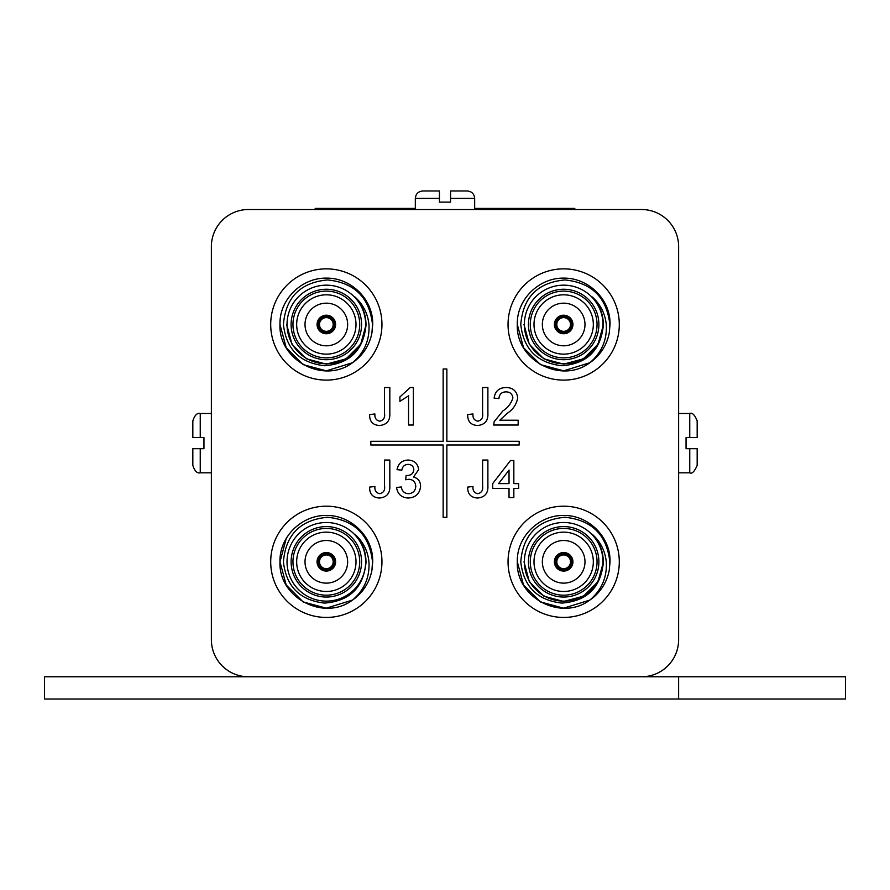 <?xml version="1.0" encoding="UTF-8"?>
<svg xmlns="http://www.w3.org/2000/svg" width="890" height="890" viewBox="0 0 890 890"><rect width="100%" height="100%" fill="white"/><g stroke="black" fill="none" stroke-linecap="round" stroke-linejoin="round"><path stroke-width="1.33" d="M44.5 676.767L845.5 676.767L845.5 699.017L44.5 699.017L44.5 676.767M678.625 676.767L678.625 699.017M211.375 413.483L200.25 413.483L200.25 437.58L203.955 437.58L203.955 448.705L200.25 448.705L200.25 472.812C197.18 473.569 194.71 471.099 192.83 465.392L192.83 448.705L192.83 465.392M474.67 209.517L474.67 198.392L450.562 198.392L450.562 202.108L439.438 202.108L439.438 198.392L415.33 198.392C415.775 193.887 418.244 191.417 422.75 190.983L439.438 190.983L422.75 190.983M678.625 472.812L689.75 472.812L689.75 448.705L686.045 448.705L686.045 437.58L689.75 437.58L689.75 413.483C692.231 412.348 694.701 414.818 697.17 420.892L697.17 437.58L697.17 420.892M270.705 561.812A55.625 55.625 0 0 0 326.33 617.438A55.625 55.625 0 0 0 381.955 561.812A55.625 55.625 0 0 0 326.33 506.188A55.625 55.625 0 0 0 270.705 561.812M508.045 561.812A55.625 55.625 0 0 0 563.67 617.438A55.625 55.625 0 0 0 619.295 561.812A55.625 55.625 0 0 0 563.67 506.188A55.625 55.625 0 0 0 508.045 561.812M508.045 324.483A55.625 55.625 0 0 0 563.67 380.108A55.625 55.625 0 0 0 619.295 324.483A55.625 55.625 0 0 0 563.67 268.858A55.625 55.625 0 0 0 508.045 324.483M270.705 324.483A55.625 55.625 0 0 0 326.33 380.108A55.625 55.625 0 0 0 381.955 324.483A55.625 55.625 0 0 0 326.33 268.858A55.625 55.625 0 0 0 270.705 324.483M564.227 568.654A6.864 6.864 0 0 0 570.523 561.812A6.864 6.864 0 0 0 564.227 554.971L564.227 553.858A7.977 7.977 0 0 1 571.636 561.812A7.977 7.977 0 0 1 564.227 569.767L564.227 568.654A6.864 6.864 0 0 1 563.114 568.654L563.114 569.767A7.977 7.977 0 0 1 555.694 561.812A7.977 7.977 0 0 1 563.114 553.858L563.114 554.971A6.864 6.864 0 0 0 556.806 561.812A6.864 6.864 0 0 0 563.114 568.654L563.114 571.069A9.267 9.267 0 0 0 564.227 571.069L564.227 568.654M564.227 571.069A9.267 9.267 0 0 0 572.938 561.812A9.267 9.267 0 0 0 563.114 552.557A9.267 9.267 0 0 0 554.392 561.812A9.267 9.267 0 0 0 563.114 571.069M542.355 561.812A21.316 21.316 0 0 0 563.67 583.128A21.316 21.316 0 0 0 584.986 561.812A21.316 21.316 0 0 0 563.67 540.497A21.316 21.316 0 0 0 542.355 561.812M534 561.812A29.67 29.67 0 0 0 563.67 591.483A29.67 29.67 0 0 0 593.33 561.812A29.67 29.67 0 0 0 563.67 532.142A29.67 29.67 0 0 0 534 561.812M598.892 561.812A35.233 35.233 0 0 1 563.67 597.045A35.233 35.233 0 0 1 528.438 561.812A35.233 35.233 0 0 1 563.67 526.58A35.233 35.233 0 0 1 598.892 561.812M530.295 561.812A33.375 33.375 0 0 0 563.67 595.188A33.375 33.375 0 0 0 597.045 561.812A33.375 33.375 0 0 0 563.67 528.438A33.375 33.375 0 0 0 530.295 561.812M517.557 566.585A46.358 46.358 0 0 1 517.312 561.812L523.52 584.986L540.486 601.952L563.67 608.17L589.825 600.082C601.685 590.014 607.169 577.254 606.268 561.812C605.111 550.821 600.439 541.643 592.239 534.3C599.493 542.055 603.198 551.221 603.331 561.812L603.32 562.88C600.661 587.767 586.844 601.173 561.857 603.086C537.204 600.272 523.509 586.521 520.772 561.812C522.997 534.634 537.727 519.793 564.961 517.268C591.861 520.049 606.824 534.89 609.828 561.812L609.316 569.878A46.358 46.358 0 0 1 589.825 600.082L563.67 608.17L540.486 601.952L523.52 584.986L517.312 561.812C516.5 536.87 539.073 514.999 563.67 515.455C588.268 514.999 610.829 536.87 610.017 561.812L609.316 569.878L610.017 561.812C610.829 536.87 588.268 514.999 563.67 515.455C539.073 514.999 516.5 536.87 517.312 561.812A46.358 46.358 0 0 1 517.557 557.04M602.975 561.812A39.305 39.305 0 0 0 563.67 522.508A39.305 39.305 0 0 0 524.355 561.812A39.305 39.305 0 0 0 563.67 601.117A39.305 39.305 0 0 0 602.975 561.812M517.312 561.812C516.5 536.87 539.073 514.999 563.67 515.455C588.268 514.999 610.829 536.87 610.017 561.812C610.829 536.87 588.268 514.999 563.67 515.455C539.073 514.999 516.5 536.87 517.312 561.812L523.52 584.986L540.486 601.952L563.67 608.17L589.825 600.082L563.67 608.17L540.486 601.952L523.52 584.986L517.312 561.812L523.52 584.986L540.486 601.952L563.67 608.17L589.825 600.082L563.67 608.17L540.486 601.952L523.52 584.986L517.312 561.812C515.644 597.546 561.056 621.776 589.825 600.082M326.886 568.654A6.864 6.864 0 0 0 333.194 561.812A6.864 6.864 0 0 0 326.886 554.971L326.886 553.858A7.977 7.977 0 0 1 334.306 561.812A7.977 7.977 0 0 1 326.886 569.767L326.886 568.654A6.864 6.864 0 0 1 325.773 568.654L325.773 569.767A7.977 7.977 0 0 1 318.364 561.812A7.977 7.977 0 0 1 325.773 553.858L325.773 554.971A6.864 6.864 0 0 0 319.477 561.812A6.864 6.864 0 0 0 325.773 568.654L325.773 571.069A9.267 9.267 0 0 0 326.886 571.069L326.886 568.654M326.886 571.069A9.267 9.267 0 0 0 335.608 561.812A9.267 9.267 0 0 0 325.773 552.557A9.267 9.267 0 0 0 317.062 561.812A9.267 9.267 0 0 0 325.773 571.069M305.014 561.812A21.316 21.316 0 0 0 326.33 583.128A21.316 21.316 0 0 0 347.645 561.812A21.316 21.316 0 0 0 326.33 540.497A21.316 21.316 0 0 0 305.014 561.812M296.67 561.812A29.67 29.67 0 0 0 326.33 591.483A29.67 29.67 0 0 0 356 561.812A29.67 29.67 0 0 0 326.33 532.142A29.67 29.67 0 0 0 296.67 561.812M361.562 561.812A35.233 35.233 0 0 1 326.33 597.045A35.233 35.233 0 0 1 291.108 561.812A35.233 35.233 0 0 1 326.33 526.58A35.233 35.233 0 0 1 361.562 561.812M292.955 561.812A33.375 33.375 0 0 0 326.33 595.188A33.375 33.375 0 0 0 359.705 561.812A33.375 33.375 0 0 0 326.33 528.438A33.375 33.375 0 0 0 292.955 561.812M280.228 566.585A46.358 46.358 0 0 1 279.983 561.812L286.191 584.986L303.156 601.952L326.33 608.17L352.496 600.082C364.355 590.014 369.839 577.254 368.938 561.812C367.781 550.821 363.098 541.643 354.899 534.3C362.163 542.055 365.857 551.221 366.001 561.812L365.979 562.88C363.331 587.767 349.503 601.173 324.527 603.086C299.874 600.272 286.168 586.521 283.432 561.812C285.668 534.634 300.397 519.793 327.62 517.268C354.531 520.049 369.483 534.89 372.498 561.812L371.976 569.878A46.358 46.358 0 0 1 352.496 600.082L326.33 608.17L303.156 601.952L286.191 584.986L279.983 561.812C279.171 536.87 301.732 514.999 326.33 515.455C350.927 514.999 373.5 536.87 372.688 561.812L371.976 569.878L372.688 561.812C373.5 536.87 350.927 514.999 326.33 515.455C301.732 514.999 279.171 536.87 279.983 561.812A46.358 46.358 0 0 1 280.228 557.04M365.645 561.812A39.305 39.305 0 0 0 326.33 522.508A39.305 39.305 0 0 0 287.025 561.812A39.305 39.305 0 0 0 326.33 601.117A39.305 39.305 0 0 0 365.645 561.812M352.496 600.082C323.715 621.776 278.303 597.546 279.983 561.812L286.191 584.986L303.156 601.952L326.33 608.17L352.496 600.082L326.33 608.17L303.156 601.952L286.191 584.986L279.983 561.812L286.191 584.986L303.156 601.952L326.33 608.17L352.496 600.082L326.33 608.17L303.156 601.952L286.191 584.986L279.983 561.812L286.191 538.639L279.983 561.812C279.171 536.87 301.732 514.999 326.33 515.455C350.927 514.999 373.5 536.87 372.688 561.812M564.227 331.314A6.864 6.864 0 0 0 570.523 324.483A6.864 6.864 0 0 0 564.227 317.641L564.227 316.529A7.977 7.977 0 0 1 571.636 324.483A7.977 7.977 0 0 1 564.227 332.437L564.227 331.314A6.864 6.864 0 0 1 563.114 331.314L563.114 332.437A7.977 7.977 0 0 1 555.694 324.483A7.977 7.977 0 0 1 563.114 316.529L563.114 317.641A6.864 6.864 0 0 0 556.806 324.483A6.864 6.864 0 0 0 563.114 331.314L563.114 333.728A9.267 9.267 0 0 0 564.227 333.728L564.227 331.314M564.227 333.728A9.267 9.267 0 0 0 572.938 324.483A9.267 9.267 0 0 0 563.114 315.227A9.267 9.267 0 0 0 554.392 324.483A9.267 9.267 0 0 0 563.114 333.728M542.355 324.483A21.316 21.316 0 0 0 563.67 345.798A21.316 21.316 0 0 0 584.986 324.483A21.316 21.316 0 0 0 563.67 303.167A21.316 21.316 0 0 0 542.355 324.483M534 324.483A29.67 29.67 0 0 0 563.67 354.142A29.67 29.67 0 0 0 593.33 324.483A29.67 29.67 0 0 0 563.67 294.812A29.67 29.67 0 0 0 534 324.483M598.892 324.483A35.233 35.233 0 0 1 563.67 359.705A35.233 35.233 0 0 1 528.438 324.483A35.233 35.233 0 0 1 563.67 289.25A35.233 35.233 0 0 1 598.892 324.483M530.295 324.483A33.375 33.375 0 0 0 563.67 357.858A33.375 33.375 0 0 0 597.045 324.483A33.375 33.375 0 0 0 563.67 291.108A33.375 33.375 0 0 0 530.295 324.483M517.557 329.255A46.358 46.358 0 0 1 517.312 324.483L523.52 347.656L540.486 364.622L563.67 370.83L589.825 362.742C601.685 352.674 607.169 339.924 606.268 324.483C605.111 313.48 600.439 304.313 592.239 296.96C599.493 304.714 603.198 313.892 603.331 324.483L603.32 325.551C600.661 350.438 586.844 363.843 561.857 365.745C537.204 362.942 523.509 349.18 520.772 324.483C522.997 297.305 537.727 282.453 564.961 279.938C591.861 282.709 606.824 297.56 609.828 324.483L609.316 332.549A46.358 46.358 0 0 1 589.825 362.742L563.67 370.83L540.486 364.622L523.52 347.656L517.312 324.483C516.5 299.541 539.073 277.658 563.67 278.125C588.268 277.658 610.829 299.541 610.017 324.483L609.316 332.549L610.017 324.483C610.829 299.541 588.268 277.658 563.67 278.125C539.073 277.658 516.5 299.541 517.312 324.483A46.358 46.358 0 0 1 517.557 319.699M602.975 324.483A39.305 39.305 0 0 0 563.67 285.167A39.305 39.305 0 0 0 524.355 324.483A39.305 39.305 0 0 0 563.67 363.788A39.305 39.305 0 0 0 602.975 324.483M517.312 324.483C516.5 299.541 539.073 277.658 563.67 278.125C588.268 277.658 610.829 299.541 610.017 324.483C610.829 299.541 588.268 277.658 563.67 278.125C539.073 277.658 516.5 299.541 517.312 324.483L523.52 347.656L540.486 364.622L563.67 370.83L589.825 362.742L563.67 370.83L540.486 364.622L523.52 347.656L517.312 324.483L523.52 347.656L540.486 364.622L563.67 370.83L589.825 362.742C561.056 384.435 515.644 360.216 517.312 324.483M326.886 331.314A6.864 6.864 0 0 0 333.194 324.483A6.864 6.864 0 0 0 326.886 317.641L326.886 316.529A7.977 7.977 0 0 1 334.306 324.483A7.977 7.977 0 0 1 326.886 332.437L326.886 331.314A6.864 6.864 0 0 1 325.773 331.314L325.773 332.437A7.977 7.977 0 0 1 318.364 324.483A7.977 7.977 0 0 1 325.773 316.529L325.773 317.641A6.864 6.864 0 0 0 319.477 324.483A6.864 6.864 0 0 0 325.773 331.314L325.773 333.728A9.267 9.267 0 0 0 326.886 333.728L326.886 331.314M326.886 333.728A9.267 9.267 0 0 0 335.608 324.483A9.267 9.267 0 0 0 325.773 315.227A9.267 9.267 0 0 0 317.062 324.483A9.267 9.267 0 0 0 325.773 333.728M305.014 324.483A21.316 21.316 0 0 0 326.33 345.798A21.316 21.316 0 0 0 347.645 324.483A21.316 21.316 0 0 0 326.33 303.167A21.316 21.316 0 0 0 305.014 324.483M296.67 324.483A29.67 29.67 0 0 0 326.33 354.142A29.67 29.67 0 0 0 356 324.483A29.67 29.67 0 0 0 326.33 294.812A29.67 29.67 0 0 0 296.67 324.483M361.562 324.483A35.233 35.233 0 0 1 326.33 359.705A35.233 35.233 0 0 1 291.108 324.483A35.233 35.233 0 0 1 326.33 289.25A35.233 35.233 0 0 1 361.562 324.483M292.955 324.483A33.375 33.375 0 0 0 326.33 357.858A33.375 33.375 0 0 0 359.705 324.483A33.375 33.375 0 0 0 326.33 291.108A33.375 33.375 0 0 0 292.955 324.483M280.228 329.255A46.358 46.358 0 0 1 279.983 324.483L286.191 347.656L303.156 364.622L326.33 370.83L352.496 362.742C364.355 352.674 369.839 339.924 368.938 324.483C367.781 313.48 363.098 304.313 354.899 296.96C362.163 304.714 365.857 313.892 366.001 324.483L365.979 325.551C363.331 350.438 349.503 363.843 324.527 365.745C299.874 362.942 286.168 349.18 283.432 324.483C285.668 297.305 300.397 282.453 327.62 279.938C354.531 282.709 369.483 297.56 372.498 324.483L371.976 332.549A46.358 46.358 0 0 1 352.496 362.742L326.33 370.83L303.156 364.622L286.191 347.656L279.983 324.483C279.171 299.541 301.732 277.658 326.33 278.125C350.927 277.658 373.5 299.541 372.688 324.483L371.976 332.549M365.645 324.483A39.305 39.305 0 0 0 326.33 285.167A39.305 39.305 0 0 0 287.025 324.483A39.305 39.305 0 0 0 326.33 363.788A39.305 39.305 0 0 0 365.645 324.483M352.496 362.742C323.715 384.435 278.303 360.216 279.983 324.483L286.191 347.656L303.156 364.622L326.33 370.83L352.496 362.742L326.33 370.83L303.156 364.622L286.191 347.656L279.983 324.483L286.191 347.656L303.156 364.622L326.33 370.83L352.496 362.742L326.33 370.83L303.156 364.622L286.191 347.656L279.983 324.483A46.358 46.358 0 0 1 280.228 319.699M279.983 324.483C279.171 299.541 301.732 277.658 326.33 278.125C350.927 277.658 373.5 299.541 372.688 324.483C373.5 299.541 350.927 277.658 326.33 278.125C301.732 277.658 279.171 299.541 279.983 324.483C279.171 299.541 301.732 277.658 326.33 278.125C350.927 277.658 373.5 299.541 372.688 324.483C373.5 299.541 350.927 277.658 326.33 278.125C301.732 277.658 279.171 299.541 279.983 324.483M499.824 420.225L518.169 420.225L518.169 425.031L493.65 425.031L494.161 421.693L502.805 411.002C507.878 407.742 511.238 403.381 512.885 397.93C512.373 394.003 510.092 391.978 506.043 391.856C501.637 392.001 499.268 394.237 498.945 398.587L494.128 398.108C495.085 391.166 499.09 387.651 506.154 387.528C513.063 387.695 516.912 391.144 517.691 397.886C516.545 404.372 513.074 409.5 507.289 413.26L499.824 420.225M413.372 387.528L413.372 425.031L408.566 425.031L408.566 395.805L399.91 401.334L399.91 396.907L410.279 387.528L413.372 387.528M477.563 498.033C470.832 497.61 467.539 493.961 467.695 487.086L472.979 486.496C472.623 490.512 474.214 492.915 477.785 493.705C481.635 492.793 483.237 490.179 482.591 485.84L482.591 460.052L487.887 460.052L487.887 485.506C488.354 493.149 484.905 497.332 477.563 498.033M379.496 425.509C372.765 425.086 369.472 421.437 369.628 414.562L374.913 413.972C374.545 417.989 376.147 420.392 379.707 421.181C383.568 420.28 385.17 417.655 384.524 413.316L384.524 387.528L389.82 387.528L389.82 412.982C390.287 420.636 386.839 424.808 379.496 425.509M443.142 445L443.142 517.312L446.858 517.312L446.858 445L519.17 445L519.17 441.295L446.858 441.295L446.858 368.983L443.142 368.983L443.142 441.295L370.83 441.295L370.83 445L443.142 445M211.375 246.608L211.375 639.688A37.08 37.08 0 0 0 248.455 676.767L641.545 676.767A37.08 37.08 0 0 0 678.625 639.688L678.625 246.608A37.08 37.08 0 0 0 641.545 209.517L248.455 209.517A37.08 37.08 0 0 0 211.375 246.608M513.841 497.555L509.036 497.555L509.036 488.421L492.693 488.421L492.693 483.604L510.482 460.531L513.841 460.531L513.841 483.604L518.648 483.604L518.648 488.421L513.841 488.421L513.841 497.555M408.21 498.033C401.479 497.644 397.596 494.117 396.551 487.453L401.357 486.975C401.969 491.158 404.316 493.405 408.388 493.705C413.005 493.36 415.463 490.868 415.775 486.229C415.441 481.891 413.094 479.565 408.744 479.254L405.64 479.766L406.129 475.438L406.819 475.494C410.946 475.516 413.294 473.591 413.85 469.742C413.505 466.338 411.603 464.547 408.143 464.38C404.516 464.602 402.414 466.527 401.835 470.143L397.029 469.664C398.219 463.601 401.868 460.397 407.998 460.052C414.284 460.308 417.833 463.49 418.656 469.586L413.539 477.018C418.155 478.353 420.503 481.434 420.581 486.263C419.802 493.65 415.686 497.566 408.21 498.033M477.563 425.509C470.832 425.086 467.539 421.437 467.695 414.562L472.979 413.972C472.623 417.989 474.214 420.392 477.785 421.181C481.635 420.28 483.237 417.655 482.591 413.316L482.591 387.528L487.887 387.528L487.887 412.982C488.354 420.636 484.905 424.808 477.563 425.509M379.496 498.033C372.765 497.61 369.472 493.961 369.628 487.086L374.913 486.496C374.545 490.512 376.147 492.915 379.707 493.705C383.568 492.793 385.17 490.179 384.524 485.84L384.524 460.052L389.82 460.052L389.82 485.506C390.287 493.149 386.839 497.332 379.496 498.033M325.773 315.227L325.773 317.641A6.864 6.864 0 0 1 326.886 317.641L326.886 315.227M354.899 296.96L360.684 304.647M365.356 317.385L366.001 324.583M365.99 325.039L360.684 344.308L346.166 358.826L326.33 364.144L306.505 358.826L291.987 344.308L286.669 324.483L291.987 344.308L306.505 358.826L326.33 364.144L346.166 358.826L360.684 344.308L365.99 325.039L360.684 344.308L346.166 358.826L326.33 364.144L306.505 358.826L291.987 344.308L286.669 324.483L291.987 344.308L306.505 358.826L326.33 364.144L346.166 358.826L360.684 344.308L365.99 325.039L360.684 344.308L346.166 358.826L326.33 364.144L306.505 358.826L291.987 344.308L286.669 324.483L291.987 344.308L306.505 358.826L326.33 364.144L346.166 358.826L360.684 344.308L365.99 325.039L360.684 344.308L346.166 358.826L326.33 364.144L306.505 358.826L291.987 344.308L286.669 324.483M563.114 315.227L563.114 317.641A6.864 6.864 0 0 1 564.227 317.641L564.227 315.227M592.239 296.96L598.013 304.647M602.686 317.385L603.331 324.583M603.331 325.039L598.013 344.308L583.495 358.826L563.67 364.144L543.835 358.826L529.316 344.308L523.999 324.483M597.034 303.034L600.45 309.642M325.773 552.557L325.773 554.971A6.864 6.864 0 0 1 326.886 554.971L326.886 552.557M360.684 541.977L361.841 544.135M365.356 554.715L366.001 561.812M563.114 552.557L563.114 554.971A6.864 6.864 0 0 1 564.227 554.971L564.227 552.557M592.239 534.3L598.013 541.977M603.331 561.812L602.686 554.715L603.331 561.812M603.331 562.369L598.013 581.648L583.495 596.167L563.67 601.473L543.835 596.167L529.316 581.648L523.999 561.812L529.316 581.648L543.835 596.167L563.67 601.473L583.495 596.167L598.013 581.648L603.331 562.369L598.013 581.648L583.495 596.167L563.67 601.473L543.835 596.167L529.316 581.648L523.999 561.812L529.316 581.648L543.835 596.167L563.67 601.473L583.495 596.167L598.013 581.648L603.331 562.369L598.013 581.648L583.495 596.167L563.67 601.473L543.835 596.167L529.316 581.648L523.999 561.812L529.316 581.648L543.835 596.167L563.67 601.473L583.495 596.167L598.013 581.648L603.331 562.369L598.013 581.648L583.495 596.167L563.67 601.473L543.835 596.167L529.316 581.648L523.999 561.812L529.316 581.648L543.835 596.167L563.67 601.473L583.495 596.167L598.013 581.648L603.331 562.369M597.034 540.375L600.45 546.983M315.205 209.517L315.205 208.405L415.33 208.405M474.67 208.405L574.795 208.405L574.795 209.517M498.623 483.604L509.036 483.604L509.036 470.098L498.623 483.604M697.17 437.58L689.75 437.58M697.17 448.705L697.17 465.392L697.17 448.705L689.75 448.705M439.438 190.983L439.438 198.392M450.562 198.392L450.562 190.983L467.25 190.983C471.756 191.417 474.225 193.887 474.67 198.392M192.83 448.705L200.25 448.705M200.25 437.58L192.83 437.58L192.83 420.892C194.71 415.196 197.18 412.726 200.25 413.483M689.75 413.483L678.625 413.483M689.75 472.812C691.975 474.092 694.456 471.611 697.17 465.392M415.33 198.392L415.33 209.517M200.25 472.812L211.375 472.812"/></g></svg>
